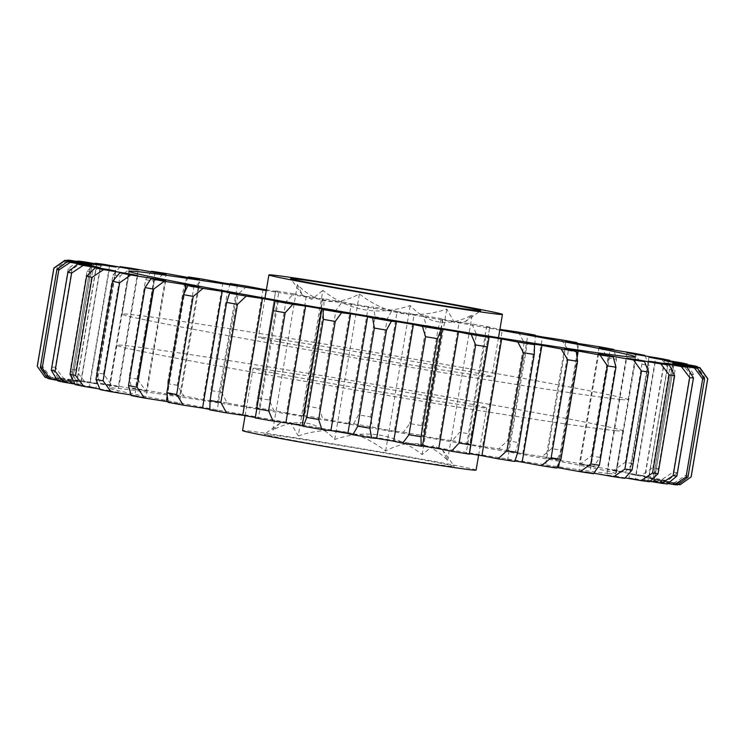 <?xml version="1.0" encoding="UTF-8"?>
<svg xmlns="http://www.w3.org/2000/svg" width="745" height="745" viewBox="0 0 745 745"><rect width="100%" height="100%" fill="white"/><g stroke="black" fill="none" stroke-linecap="round" stroke-linejoin="round"><path stroke-width="0.56" stroke-dasharray="3.73 2.79" d="M298.242 435.918C330.007 425.265 359.137 430.312 385.621 451.06C408.754 438.442 429.399 441.562 447.577 460.401L442.549 449.85L433.255 445.631L422.145 454.59C395.688 433.851 366.568 428.803 334.766 439.448C316.951 420.664 296.296 417.554 272.81 430.107L279.943 423.188L290.494 422.415L298.242 435.918L322.855 290.41C349.312 311.149 378.432 316.197 410.234 305.552C428.049 324.336 448.704 327.446 472.19 314.893L465.057 321.812L454.506 322.585L446.758 309.082C414.993 319.735 385.863 314.688 359.379 293.94C336.246 306.558 315.601 303.438 297.423 284.599L302.451 295.15L311.745 299.369L322.855 290.41M267.008 434.335A96.319 1.639 9.6 0 0 264.382 434.251A96.319 1.639 9.6 0 0 347.179 449.924A96.319 1.639 9.6 0 0 451.656 466.333A96.319 1.639 9.6 0 0 454.301 466.37A96.319 1.639 9.6 0 0 369.883 450.474A96.319 1.639 9.6 0 0 267.008 434.335M608.572 473.503A256.597 4.358 9.6 0 0 615.631 473.671A256.597 4.358 9.6 0 0 392.866 431.606A256.597 4.358 9.6 0 0 116.686 388.257A256.597 4.358 9.6 0 0 109.627 388.089A256.597 4.358 9.6 0 0 332.382 430.154A256.597 4.358 9.6 0 0 608.572 473.503M615.808 430.694A256.597 4.358 9.6 0 0 622.867 430.861A256.597 4.358 9.6 0 0 400.112 388.797A256.597 4.358 9.6 0 0 123.921 345.447A256.597 4.358 9.6 0 0 116.863 345.28A256.597 4.358 9.6 0 0 339.627 387.344A256.597 4.358 9.6 0 0 615.808 430.694M499.793 330.063A256.597 4.358 9.6 0 0 266.244 290.559M621.079 399.553A256.597 4.358 9.6 0 0 628.137 399.72A256.597 4.358 9.6 0 0 405.373 357.656A256.597 4.358 9.6 0 0 129.192 314.306A256.597 4.358 9.6 0 0 122.133 314.139A256.597 4.358 9.6 0 0 344.888 356.203A256.597 4.358 9.6 0 0 621.079 399.553M476.102 470.086A118.427 2.012 9.6 0 0 373.292 450.669A118.427 2.012 9.6 0 0 245.822 430.666A118.427 2.012 9.6 0 0 242.563 430.582M256.354 368.393A118.427 2.012 9.6 0 0 253.095 368.319A118.427 2.012 9.6 0 0 355.905 387.735A118.427 2.012 9.6 0 0 483.384 407.738A118.427 2.012 9.6 0 0 486.634 407.813A118.427 2.012 9.6 0 0 383.824 388.406A118.427 2.012 9.6 0 0 256.354 368.393M261.616 337.262A118.427 2.012 9.6 0 0 258.366 337.187A118.427 2.012 9.6 0 0 361.176 356.594A118.427 2.012 9.6 0 0 488.646 376.607A118.427 2.012 9.6 0 0 491.905 376.681A118.427 2.012 9.6 0 0 389.095 357.265A118.427 2.012 9.6 0 0 261.616 337.262M667.362 483.971A126.324 2.142 9.6 0 0 644.444 479.864A296.231 5.029 9.6 0 0 646.558 480.078A296.231 5.029 9.6 0 0 648.439 480.255A126.324 2.142 9.6 0 0 667.883 483.542M668.135 363.811L648.439 480.255M565.772 341.163L546.029 457.914A126.324 2.142 9.6 0 0 557.111 459.376L561.553 450.353A331.599 5.634 9.6 0 0 551.766 448.574L541.95 456.62A126.324 2.142 9.6 0 0 522.72 453.677A296.231 5.029 9.6 0 0 508.202 451.07A126.324 2.142 9.6 0 0 513.836 451.712A126.324 2.142 9.6 0 0 515.438 451.852L518.343 442.567A331.599 5.634 9.6 0 0 507.559 440.649L498.74 448.881A126.324 2.142 9.6 0 0 482.527 446.497L502.279 329.746M518.483 332.13L524.145 342.57A331.599 5.634 -170.4 0 1 534.938 344.488L518.343 442.567M534.938 344.488L535.18 335.101M334.766 439.448L359.379 293.94M272.81 430.107L297.423 284.599M422.145 454.59L446.758 309.082M447.577 460.401L472.19 314.893M385.621 451.06L410.234 305.552M508.202 451.07L527.954 334.319M90.666 264.54L70.915 381.291A126.324 2.142 9.6 0 0 45.156 377.026L37.315 366.149L53.901 268.079L64.908 260.275M96.561 264.745L76.819 381.496A126.324 2.142 9.6 0 0 50.595 377.082L42.344 366.112L58.93 268.032L70.337 260.331M42.344 366.112A331.599 5.634 9.6 0 0 40.435 366L47.633 376.905A126.324 2.142 9.6 0 0 72.274 381.226L92.017 264.475M67.385 260.154L57.02 267.921L40.435 366M57.02 267.921A331.599 5.634 -170.4 0 1 58.93 268.032M109.506 266.161L89.754 382.921A126.324 2.142 9.6 0 0 63.707 378.46L55.298 367.434L71.883 269.364L83.459 261.709M55.298 367.434A331.599 5.634 9.6 0 0 51.545 366.996L57.896 377.79A126.324 2.142 9.6 0 0 80.814 381.887L100.556 265.136M77.638 261.029L68.13 268.926L51.545 366.996M68.13 268.926A331.599 5.634 -170.4 0 1 71.883 269.364M129.155 268.768L109.413 385.519A126.324 2.142 9.6 0 0 84.185 381.123L75.86 370.088L92.455 272.018L103.937 264.373M75.86 370.088A331.599 5.634 9.6 0 0 70.356 369.343L75.655 379.978A126.324 2.142 9.6 0 0 96.291 383.75L116.034 266.999M95.397 263.227L86.942 271.273L70.356 369.343M86.942 271.273A331.599 5.634 -170.4 0 1 92.455 272.018M155.053 272.484L135.301 389.235A126.324 2.142 9.6 0 0 111.517 385.025L103.527 374.009L120.113 275.939L131.269 268.265M103.527 374.009A331.599 5.634 9.6 0 0 96.394 372.975L100.482 383.424A126.324 2.142 9.6 0 0 118.325 386.776L138.076 270.016M120.224 266.663L112.979 274.905L96.394 372.975M112.979 274.905A331.599 5.634 -170.4 0 1 120.113 275.939M186.539 277.224L166.787 393.975A126.324 2.142 9.6 0 0 145.033 390.045L137.611 379.103L154.196 281.033L164.785 273.294M137.611 379.103A331.599 5.634 9.6 0 0 129.034 377.808L131.763 388.033A126.324 2.142 9.6 0 0 146.383 390.883L166.126 274.132M151.505 271.273L145.62 279.729L129.034 377.808M145.62 279.729A331.599 5.634 -170.4 0 1 154.196 281.033M222.848 282.877L203.096 399.627A126.324 2.142 9.6 0 0 183.913 396.07L177.273 385.24L193.858 287.17L203.655 279.319M177.273 385.24A331.599 5.634 9.6 0 0 167.457 383.712L168.724 393.695A126.324 2.142 9.6 0 0 179.759 395.977L199.502 279.226M188.466 276.944L184.052 285.633L167.457 383.712M184.052 285.633A331.599 5.634 -170.4 0 1 193.858 287.17M263.087 289.302L243.336 406.053A126.324 2.142 9.6 0 0 227.188 402.961L221.535 392.27L238.121 294.201L246.93 286.201M221.535 392.27A331.599 5.634 9.6 0 0 210.733 390.548L210.463 400.279A126.324 2.142 9.6 0 0 217.633 401.937L237.385 285.177M230.214 283.528L227.327 292.468L210.733 390.548M227.327 292.468A331.599 5.634 -170.4 0 1 238.121 294.201M269.308 400.028L285.894 301.958L293.539 293.781A126.324 2.142 -170.4 0 1 306.26 296.333L286.518 413.084A126.324 2.142 9.6 0 0 273.797 410.532L269.308 400.028A331.599 5.634 9.6 0 0 257.789 398.147L255.945 407.617A126.324 2.142 9.6 0 0 259.083 408.595L278.835 291.844A126.324 2.142 -170.4 0 1 275.697 290.857L257.789 398.147M274.374 300.067A331.599 5.634 -170.4 0 1 285.894 301.958M319.428 408.307L336.014 310.237L342.337 301.855A126.324 2.142 -170.4 0 1 351.314 303.802L331.562 420.553A126.324 2.142 9.6 0 0 322.594 418.606L319.428 408.307A331.599 5.634 9.6 0 0 307.462 406.314L304.062 415.524A126.324 2.142 9.6 0 0 302.796 415.608A126.324 2.142 9.6 0 0 303.085 415.812L322.827 299.062A126.324 2.142 -170.4 0 1 322.538 298.857A126.324 2.142 -170.4 0 1 323.805 298.773L324.047 308.244L307.462 406.314M324.047 308.244A331.599 5.634 -170.4 0 1 336.014 310.237M370.637 416.921L387.232 318.841L392.121 310.227A126.324 2.142 -170.4 0 1 397.132 311.522L377.38 428.282A126.324 2.142 9.6 0 0 372.37 426.978L370.637 416.921A331.599 5.634 9.6 0 0 358.531 414.872L353.614 423.812A126.324 2.142 9.6 0 0 348.548 423.402L368.3 306.651A126.324 2.142 -170.4 0 1 373.366 307.052L375.117 316.793L358.531 414.872M375.117 316.793A331.599 5.634 -170.4 0 1 387.232 318.841M421.698 425.637L438.284 327.567L441.664 318.702A126.324 2.142 -170.4 0 1 442.893 319.214A126.324 2.142 -170.4 0 1 442.577 319.316L422.834 436.067A126.324 2.142 9.6 0 0 423.141 435.974A126.324 2.142 9.6 0 0 421.912 435.453L421.698 425.637A331.599 5.634 9.6 0 0 409.741 423.579L403.39 432.268A126.324 2.142 9.6 0 0 394.356 431.169L414.108 314.418A126.324 2.142 -170.4 0 1 423.141 315.517L426.326 325.509L409.741 423.579M426.326 325.509A331.599 5.634 -170.4 0 1 438.284 327.567M471.343 434.26L489.744 327.055A126.324 2.142 -170.4 0 1 486.55 326.971L466.798 443.722A126.324 2.142 9.6 0 0 470.002 443.815L471.343 434.26A331.599 5.634 9.6 0 0 459.823 432.249L452.168 440.695A126.324 2.142 9.6 0 0 439.392 438.935L459.134 322.185A126.324 2.142 -170.4 0 1 471.911 323.945L476.418 334.17L459.823 432.249M476.418 334.17A331.599 5.634 -170.4 0 1 487.928 336.181M524.145 342.57L507.559 440.649M561.553 450.353L578.148 352.283L576.863 342.626M561.702 339.869L568.351 350.504L551.766 448.574M568.351 350.504A331.599 5.634 -170.4 0 1 578.148 352.283M599.073 347.347L579.331 464.098A126.324 2.142 9.6 0 0 593.998 466.202L599.902 457.43L616.497 359.36L613.75 349.442M599.902 457.43A331.599 5.634 9.6 0 0 591.353 455.838L580.755 463.725A126.324 2.142 9.6 0 0 558.964 460.298L578.716 343.547M600.498 346.974L607.939 357.768L591.353 455.838M607.939 357.768A331.599 5.634 -170.4 0 1 616.497 359.36M627.048 352.711L607.296 469.462A126.324 2.142 9.6 0 0 625.195 472.153L632.449 463.632L649.044 365.553L644.937 355.402M632.449 463.632A331.599 5.634 9.6 0 0 625.344 462.254L614.187 470.03A126.324 2.142 9.6 0 0 590.375 466.193L610.127 349.442M633.93 353.27L641.929 364.184L625.344 462.254M641.929 364.184A331.599 5.634 -170.4 0 1 649.044 365.553M648.988 357.125L629.236 473.876A126.324 2.142 9.6 0 0 649.919 477.089L658.394 468.791L674.979 370.712L669.662 360.338M658.394 468.791A331.599 5.634 9.6 0 0 652.909 467.674L641.417 475.357A126.324 2.142 9.6 0 0 616.18 471.222L635.923 354.462M661.169 358.606L669.494 369.594L652.909 467.674M669.494 369.594A331.599 5.634 -170.4 0 1 674.979 370.712M664.363 360.478L644.621 477.228A126.324 2.142 9.6 0 0 667.567 480.888L677.093 472.786L693.679 374.707L687.309 364.137M677.093 472.786A331.599 5.634 9.6 0 0 673.359 471.948L661.793 479.603A126.324 2.142 9.6 0 0 635.736 475.245L655.488 358.494M681.535 362.843L689.945 373.878L673.359 471.948M689.945 373.878A331.599 5.634 -170.4 0 1 693.679 374.707M672.8 362.685L653.048 479.445A126.324 2.142 9.6 0 0 677.708 483.458L688.082 475.515L704.668 377.445L697.46 366.698M688.082 475.515A331.599 5.634 9.6 0 0 686.201 474.993L674.793 482.639A126.324 2.142 9.6 0 0 648.578 478.188L668.321 361.437M694.545 365.888L702.786 376.914L686.201 474.993M702.786 376.914A331.599 5.634 -170.4 0 1 704.668 377.445M691.164 476.837A331.599 5.634 9.6 0 0 691.118 476.716L680.111 484.399A126.324 2.142 9.6 0 0 654.371 479.957L674.113 363.206M699.862 367.648L707.703 378.637A331.599 5.634 -170.4 0 1 707.722 378.665L691.118 476.716M236.798 293.93L217.046 410.681A126.324 2.142 9.6 0 0 209.82 409.899M198.971 287.086L179.228 403.837A126.324 2.142 9.6 0 0 168.137 402.375M167.215 395.977L184.872 291.574M165.669 280.902L145.927 397.653A126.324 2.142 9.6 0 0 131.25 395.558M131.073 394.952A126.324 2.142 9.6 0 0 134.873 395.558L154.541 279.291M137.704 275.538L117.952 392.289A126.324 2.142 9.6 0 0 100.063 389.598M99.821 389.03A126.324 2.142 9.6 0 0 109.077 390.538L128.755 274.179M115.764 271.124L96.012 387.875A126.324 2.142 9.6 0 0 75.338 384.662M75.04 384.103A126.324 2.142 9.6 0 0 89.512 386.506L109.198 270.09M100.379 267.772L80.637 384.522A126.324 2.142 9.6 0 0 57.691 380.863M57.337 380.295A126.324 2.142 9.6 0 0 76.679 383.563L96.375 267.129M91.952 265.555L72.2 382.315A126.324 2.142 9.6 0 0 47.54 378.302M47.14 377.696A126.324 2.142 9.6 0 0 70.887 381.794L90.583 265.332M522.72 453.677L542.462 336.926M674.029 363.998L654.333 480.46A126.324 2.142 9.6 0 0 678.201 484.418M677.615 484.846A126.324 2.142 9.6 0 0 652.983 480.525L672.726 363.774M644.444 479.864L664.186 363.113M655.19 362.424L635.494 478.839A126.324 2.142 9.6 0 0 650.068 481.344M649.603 481.773A126.324 2.142 9.6 0 0 628.966 478.001L648.709 361.251M635.522 359.872L615.845 476.232A126.324 2.142 9.6 0 0 625.195 477.871M624.776 478.337A126.324 2.142 9.6 0 0 606.924 474.984L626.675 358.224M609.615 356.24L589.947 472.516A126.324 2.142 9.6 0 0 593.867 473.215M593.495 473.727A126.324 2.142 9.6 0 0 578.874 470.868L598.617 354.117M577.133 357.414L559.309 462.766M556.534 468.056A126.324 2.142 9.6 0 0 545.498 465.774L565.241 349.023M514.786 461.472A126.324 2.142 9.6 0 0 507.615 459.823L527.367 343.063M469.303 454.143A126.324 2.142 9.6 0 0 466.165 453.156L485.917 336.405M422.462 446.143A126.324 2.142 9.6 0 0 422.173 445.938L441.915 329.188M322.166 308.933L302.423 425.684A126.324 2.142 9.6 0 0 302.107 425.786M278.202 301.278L258.45 418.029A126.324 2.142 9.6 0 0 255.256 417.945M255.33 417.479A296.231 5.029 9.6 0 0 258.45 418.029M209.811 409.387A296.231 5.029 9.6 0 0 217.046 410.681M168.044 401.779A296.231 5.029 9.6 0 0 179.228 403.837M134.873 395.558A296.231 5.029 9.6 0 0 145.927 397.653M109.077 390.538A296.231 5.029 9.6 0 0 117.952 392.289M89.512 386.506A296.231 5.029 9.6 0 0 96.012 387.875M76.679 383.563A296.231 5.029 9.6 0 0 80.637 384.522M70.887 381.794A296.231 5.029 9.6 0 0 72.2 382.315M72.274 381.226A296.231 5.029 9.6 0 0 70.915 381.291M47.633 376.905A322.129 5.466 -170.4 0 1 50.595 377.082M80.814 381.887A296.231 5.029 9.6 0 0 76.819 381.496M57.896 377.79A322.129 5.466 -170.4 0 1 63.707 378.46M96.291 383.75A296.231 5.029 9.6 0 0 89.754 382.921M75.655 379.978A322.129 5.466 -170.4 0 1 84.185 381.123M118.325 386.776A296.231 5.029 9.6 0 0 109.413 385.519M100.482 383.424A322.129 5.466 -170.4 0 1 111.517 385.025M146.383 390.883A296.231 5.029 9.6 0 0 135.301 389.235M131.763 388.033A322.129 5.466 -170.4 0 1 145.033 390.045M179.759 395.977A296.231 5.029 9.6 0 0 166.787 393.975M168.724 393.695A322.129 5.466 -170.4 0 1 183.913 396.07M217.633 401.937A296.231 5.029 9.6 0 0 203.096 399.627M210.463 400.279A322.129 5.466 -170.4 0 1 227.188 402.961M259.083 408.595A296.231 5.029 9.6 0 0 243.336 406.053M255.945 407.617A322.129 5.466 -170.4 0 1 273.797 410.532M303.085 415.812A296.231 5.029 9.6 0 0 286.518 413.084M304.062 415.524A322.129 5.466 -170.4 0 1 322.594 418.606M348.548 423.402A296.231 5.029 9.6 0 0 331.562 420.553M353.614 423.812A322.129 5.466 -170.4 0 1 372.37 426.978M394.356 431.169A296.231 5.029 9.6 0 0 377.38 428.282M403.39 432.268A322.129 5.466 -170.4 0 1 421.912 435.453M439.392 438.935A296.231 5.029 9.6 0 0 422.834 436.067M452.168 440.695A322.129 5.466 -170.4 0 1 470.002 443.815M482.527 446.497A296.231 5.029 9.6 0 0 466.798 443.722M498.74 448.881A322.129 5.466 -170.4 0 1 515.438 451.852M541.95 456.62A322.129 5.466 -170.4 0 1 557.111 459.376M558.964 460.298A296.231 5.029 9.6 0 0 546.029 457.914M580.755 463.725A322.129 5.466 -170.4 0 1 593.998 466.202M590.375 466.193A296.231 5.029 9.6 0 0 579.331 464.098M614.187 470.03A322.129 5.466 -170.4 0 1 625.195 472.153M616.18 471.222A296.231 5.029 9.6 0 0 607.296 469.462M641.417 475.357A322.129 5.466 -170.4 0 1 649.919 477.089M635.736 475.245A296.231 5.029 9.6 0 0 629.236 473.876M661.793 479.603A322.129 5.466 -170.4 0 1 667.567 480.888M648.578 478.188A296.231 5.029 9.6 0 0 644.621 477.228M674.793 482.639A322.129 5.466 -170.4 0 1 677.708 483.458M654.371 479.957A296.231 5.029 9.6 0 0 653.048 479.445M652.983 480.525A296.231 5.029 9.6 0 0 654.333 480.46M628.966 478.001A296.231 5.029 9.6 0 0 635.494 478.839M606.924 474.984A296.231 5.029 9.6 0 0 615.845 476.232M578.874 470.868A296.231 5.029 9.6 0 0 589.947 472.516M545.498 465.774A296.231 5.029 9.6 0 0 556.822 467.525M507.615 459.823A296.231 5.029 9.6 0 0 514.972 460.987M466.165 453.156A296.231 5.029 9.6 0 0 469.387 453.677M486.55 326.971A296.231 5.029 -170.4 0 1 499.914 329.327M489.744 327.055A322.129 5.466 9.6 0 0 471.911 323.945M442.577 319.316A296.231 5.029 -170.4 0 1 459.134 322.185M441.664 318.702A322.129 5.466 9.6 0 0 423.141 315.517M397.132 311.522A296.231 5.029 -170.4 0 1 414.108 314.418M392.121 310.227A322.129 5.466 9.6 0 0 373.366 307.052M351.314 303.802A296.231 5.029 -170.4 0 1 368.3 306.651M342.337 301.855A322.129 5.466 9.6 0 0 323.805 298.773M306.26 296.333A296.231 5.029 -170.4 0 1 322.827 299.062M293.539 293.781A322.129 5.466 9.6 0 0 275.697 290.857M266.375 289.824A296.231 5.029 -170.4 0 1 278.835 291.844M279.943 423.188L264.382 434.251M465.057 321.812L480.618 310.749M622.867 430.861L615.631 473.671M628.137 399.72L635.373 356.911M245.086 415.673L253.095 368.319M264.959 298.186L258.366 337.187M275.343 292.832L256.28 405.559M322.538 298.857L302.796 415.608M442.893 319.214L423.141 435.974M489.493 328.647L470.291 442.176M498.498 337.681L491.905 376.681M478.625 455.176L486.634 407.813M122.133 314.139L129.369 271.329M116.863 345.28L109.627 388.089M302.451 295.15L290.699 278.63M442.549 449.85L454.301 466.37"/><path stroke-width="1.12" d="M477.992 310.665A96.319 1.639 9.6 0 0 480.618 310.749A96.319 1.639 9.6 0 0 397.821 295.076A96.319 1.639 9.6 0 0 293.344 278.667A96.319 1.639 9.6 0 0 290.699 278.63A96.319 1.639 9.6 0 0 375.117 294.526A96.319 1.639 9.6 0 0 477.992 310.665M266.244 290.559A256.597 4.358 9.6 0 0 136.428 271.497A256.597 4.358 9.6 0 0 129.369 271.329A256.597 4.358 9.6 0 0 352.134 313.394A256.597 4.358 9.6 0 0 628.314 356.743A256.597 4.358 9.6 0 0 635.373 356.911A256.597 4.358 9.6 0 0 499.793 330.063M245.086 415.673L242.563 430.582A118.427 2.012 9.6 0 0 345.373 449.999A118.427 2.012 9.6 0 0 472.851 470.011A118.427 2.012 9.6 0 0 476.102 470.086L478.625 455.176M272.149 274.989A118.427 2.012 9.6 0 0 268.898 274.914A118.427 2.012 9.6 0 0 371.708 294.331A118.427 2.012 9.6 0 0 499.178 314.334A118.427 2.012 9.6 0 0 502.437 314.418A118.427 2.012 9.6 0 0 399.627 295.001A118.427 2.012 9.6 0 0 272.149 274.989M667.883 483.542A126.324 2.142 9.6 0 0 674.663 484.669L686.071 476.968L702.656 378.888L694.405 367.918A126.324 2.142 -170.4 0 1 668.181 363.504A296.231 5.029 -170.4 0 1 666.309 363.327A296.231 5.029 -170.4 0 1 664.186 363.113A126.324 2.142 -170.4 0 1 687.104 367.211L693.455 378.004L676.87 476.074L667.362 483.971A322.129 5.466 -170.4 0 1 661.541 483.291L673.117 475.636L689.702 377.566L681.293 366.54A126.324 2.142 -170.4 0 1 655.246 362.079L655.19 362.424M413.438 324.447L393.686 441.198A126.324 2.142 9.6 0 0 402.663 443.145L408.986 434.763L425.572 336.693L422.406 326.394A126.324 2.142 -170.4 0 1 413.438 324.447A296.231 5.029 -170.4 0 1 396.452 321.598A126.324 2.142 -170.4 0 1 393.472 321.412A126.324 2.142 -170.4 0 1 391.386 321.188L386.469 330.128A331.599 5.634 -170.4 0 1 374.363 328.079L372.63 318.022A126.324 2.142 -170.4 0 1 367.62 316.718A296.231 5.029 -170.4 0 1 350.644 313.831A126.324 2.142 -170.4 0 1 341.61 312.732L335.259 321.421L318.674 419.491L321.859 429.483A126.324 2.142 9.6 0 0 330.892 430.582L350.644 313.831M371.634 437.948A322.129 5.466 -170.4 0 1 352.879 434.773L357.768 426.159A331.599 5.634 9.6 0 0 369.883 428.207L371.634 437.948A126.324 2.142 9.6 0 0 373.72 438.162A126.324 2.142 9.6 0 0 376.7 438.349A296.231 5.029 9.6 0 0 393.686 441.198M396.452 321.598L376.7 438.349M535.189 335.613L535.18 335.101A126.324 2.142 -170.4 0 1 533.578 334.961A126.324 2.142 -170.4 0 1 527.954 334.319A296.231 5.029 -170.4 0 1 542.462 336.926A126.324 2.142 -170.4 0 1 561.702 339.869A322.129 5.466 9.6 0 1 576.863 342.626A126.324 2.142 -170.4 0 1 565.772 341.163A296.231 5.029 -170.4 0 1 578.716 343.547A126.324 2.142 -170.4 0 1 600.498 346.974A322.129 5.466 9.6 0 1 613.75 349.442A126.324 2.142 -170.4 0 1 599.073 347.347A296.231 5.029 -170.4 0 1 610.127 349.442A126.324 2.142 -170.4 0 1 633.93 353.27A322.129 5.466 9.6 0 1 644.937 355.402A126.324 2.142 -170.4 0 1 627.048 352.711A296.231 5.029 -170.4 0 1 635.923 354.462A126.324 2.142 -170.4 0 1 661.169 358.606A322.129 5.466 9.6 0 1 669.662 360.338A126.324 2.142 -170.4 0 1 648.988 357.125A296.231 5.029 -170.4 0 1 655.488 358.494A126.324 2.142 -170.4 0 1 681.535 362.843A322.129 5.466 9.6 0 1 687.309 364.137A126.324 2.142 -170.4 0 1 664.363 360.478A296.231 5.029 -170.4 0 1 668.321 361.437A126.324 2.142 -170.4 0 1 694.545 365.888A322.129 5.466 9.6 0 1 697.46 366.698A126.324 2.142 -170.4 0 1 672.8 362.685A296.231 5.029 -170.4 0 1 674.113 363.206A126.324 2.142 -170.4 0 1 699.862 367.648A322.129 5.466 9.6 0 1 699.955 367.741L707.722 378.665A331.599 5.634 -170.4 0 1 707.75 378.767A331.599 5.634 -170.4 0 1 707.685 378.851L699.844 367.974A126.324 2.142 -170.4 0 1 674.085 363.709L674.029 363.998M166.852 392.717A331.599 5.634 9.6 0 0 176.649 394.496L183.298 405.131A322.129 5.466 -170.4 0 1 168.137 402.375L166.852 392.717L183.447 294.647L187.889 285.624A126.324 2.142 -170.4 0 1 198.971 287.086A296.231 5.029 -170.4 0 1 186.036 284.702A126.324 2.142 -170.4 0 1 164.245 281.275L153.647 289.162L137.061 387.232L144.502 398.026A126.324 2.142 9.6 0 0 166.284 401.453L167.215 395.977M183.298 405.131A126.324 2.142 9.6 0 0 202.538 408.074L222.28 291.323A126.324 2.142 -170.4 0 1 203.05 288.38L193.234 296.426L176.649 394.496M193.234 296.426A331.599 5.634 -170.4 0 1 183.447 294.647M144.502 398.026A322.129 5.466 -170.4 0 1 131.25 395.558L128.503 385.64L145.098 287.57L151.002 278.798A126.324 2.142 -170.4 0 1 165.669 280.902A296.231 5.029 -170.4 0 1 154.625 278.807A126.324 2.142 -170.4 0 1 130.813 274.97L119.656 282.746L103.071 380.816L111.07 391.73A126.324 2.142 9.6 0 0 131.073 394.952M128.503 385.64A331.599 5.634 9.6 0 0 137.061 387.232M153.647 289.162A331.599 5.634 -170.4 0 1 145.098 287.57M111.07 391.73A322.129 5.466 -170.4 0 1 100.063 389.598L95.956 379.447L112.551 281.368L119.805 272.847A126.324 2.142 -170.4 0 1 137.704 275.538A296.231 5.029 -170.4 0 1 128.82 273.778A126.324 2.142 -170.4 0 1 103.583 269.643L92.091 277.326L75.506 375.406L83.831 386.394A126.324 2.142 9.6 0 0 99.821 389.03M95.956 379.447A331.599 5.634 9.6 0 0 103.071 380.816M119.656 282.746A331.599 5.634 -170.4 0 1 112.551 281.368M83.831 386.394A322.129 5.466 -170.4 0 1 75.338 384.662L70.021 374.288L86.606 276.209L95.081 267.911A126.324 2.142 -170.4 0 1 115.764 271.124A296.231 5.029 -170.4 0 1 109.264 269.755A126.324 2.142 -170.4 0 1 83.207 265.397L71.641 273.052L55.056 371.122L63.465 382.157A126.324 2.142 9.6 0 0 75.04 384.103M70.021 374.288A331.599 5.634 9.6 0 0 75.506 375.406M92.091 277.326A331.599 5.634 -170.4 0 1 86.606 276.209M63.465 382.157A322.129 5.466 -170.4 0 1 57.691 380.863L51.321 370.293L67.907 272.214L77.433 264.112A126.324 2.142 -170.4 0 1 100.379 267.772A296.231 5.029 -170.4 0 1 96.422 266.812A126.324 2.142 -170.4 0 1 70.207 262.361L58.799 270.007L42.214 368.086L50.455 379.112A126.324 2.142 9.6 0 0 57.337 380.295M51.321 370.293A331.599 5.634 9.6 0 0 55.056 371.122M71.641 273.052A331.599 5.634 -170.4 0 1 67.907 272.214M50.455 379.112A322.129 5.466 -170.4 0 1 47.54 378.302L40.332 367.555L56.918 269.485L67.292 261.542A126.324 2.142 -170.4 0 1 91.952 265.555A296.231 5.029 -170.4 0 1 90.629 265.043A126.324 2.142 -170.4 0 1 64.89 260.601L53.882 268.284L37.297 366.363A331.599 5.634 9.6 0 0 37.297 366.363L45.138 377.352A126.324 2.142 9.6 0 0 47.14 377.696M40.332 367.555A331.599 5.634 9.6 0 0 42.214 368.086M58.799 270.007A331.599 5.634 -170.4 0 1 56.918 269.485M53.882 268.284A331.599 5.634 -170.4 0 1 53.836 268.163L37.25 366.233A331.599 5.634 9.6 0 0 37.278 366.335L45.045 377.259A322.129 5.466 -170.4 0 0 45.138 377.352M53.836 268.163A331.599 5.634 -170.4 0 1 53.901 268.079L64.824 260.322A322.129 5.466 9.6 0 0 64.89 260.601M678.201 484.418A126.324 2.142 9.6 0 0 680.092 484.725L691.099 476.921L707.685 378.851M680.092 484.725A322.129 5.466 -170.4 0 0 680.176 484.678L691.099 476.921A331.599 5.634 9.6 0 0 691.164 476.837L707.75 378.767M686.071 476.968A331.599 5.634 9.6 0 0 687.98 477.079L677.615 484.846A322.129 5.466 -170.4 0 1 674.663 484.669M674.085 363.709A296.231 5.029 -170.4 0 1 672.726 363.774A126.324 2.142 -170.4 0 1 697.367 368.095L704.565 379L687.98 477.079M704.565 379A331.599 5.634 -170.4 0 1 702.656 378.888M673.117 475.636A331.599 5.634 9.6 0 0 676.87 476.074M693.455 378.004A331.599 5.634 -170.4 0 1 689.702 377.566M625.195 477.871A126.324 2.142 9.6 0 0 641.063 480.627L652.546 472.982L669.14 374.912L660.815 363.877A126.324 2.142 -170.4 0 1 635.587 359.481L635.522 359.872M652.546 472.982A331.599 5.634 9.6 0 0 658.058 473.727L649.603 481.773A322.129 5.466 -170.4 0 1 641.063 480.627M655.246 362.079A296.231 5.029 -170.4 0 1 648.709 361.251A126.324 2.142 -170.4 0 1 669.345 365.022L674.644 375.657L658.058 473.727M674.644 375.657A331.599 5.634 -170.4 0 1 669.14 374.912M593.867 473.215A126.324 2.142 9.6 0 0 613.731 476.735L624.887 469.061L641.473 370.991L633.483 359.975A126.324 2.142 -170.4 0 1 609.699 355.765L609.615 356.24M624.887 469.061A331.599 5.634 9.6 0 0 632.021 470.095L624.776 478.337A322.129 5.466 -170.4 0 1 613.731 476.735M635.587 359.481A296.231 5.029 -170.4 0 1 626.675 358.224A126.324 2.142 -170.4 0 1 644.518 361.576L648.606 372.025L632.021 470.095M648.606 372.025A331.599 5.634 -170.4 0 1 641.473 370.991M559.309 462.766L558.461 467.776A126.324 2.142 9.6 0 0 580.215 471.706L590.804 463.967L607.389 365.897L599.967 354.955A126.324 2.142 -170.4 0 1 578.213 351.025L577.133 357.414M590.804 463.967A331.599 5.634 9.6 0 0 599.38 465.271L593.495 473.727A322.129 5.466 -170.4 0 1 580.215 471.706M609.699 355.765A296.231 5.029 -170.4 0 1 598.617 354.117A126.324 2.142 -170.4 0 1 613.237 356.967L615.966 367.192L599.38 465.271M615.966 367.192A331.599 5.634 -170.4 0 1 607.389 365.897M551.142 457.83L567.727 359.76L561.087 348.93A126.324 2.142 -170.4 0 1 541.904 345.373L522.152 462.124A126.324 2.142 9.6 0 0 541.345 465.681L551.142 457.83A331.599 5.634 9.6 0 0 560.948 459.367L556.534 468.056A322.129 5.466 -170.4 0 1 541.345 465.681M578.213 351.025A296.231 5.029 -170.4 0 1 565.241 349.023A126.324 2.142 -170.4 0 1 576.276 351.305L577.543 361.288L560.948 459.367M577.543 361.288A331.599 5.634 -170.4 0 1 567.727 359.76M506.879 450.8L523.465 352.73L517.812 342.039A126.324 2.142 -170.4 0 1 501.664 338.947L481.913 455.698A126.324 2.142 9.6 0 0 498.07 458.799L506.879 450.8A331.599 5.634 9.6 0 0 517.673 452.532L514.786 461.472A322.129 5.466 -170.4 0 1 498.07 458.799M541.904 345.373A296.231 5.029 -170.4 0 1 527.367 343.063A126.324 2.142 -170.4 0 1 534.538 344.721L534.267 354.452L517.673 452.532M534.267 354.452A331.599 5.634 -170.4 0 1 523.465 352.73M459.106 443.042L475.692 344.972L471.203 334.468A126.324 2.142 -170.4 0 1 458.482 331.916L438.74 448.667A126.324 2.142 9.6 0 0 451.461 451.219L459.106 443.042A331.599 5.634 9.6 0 0 470.626 444.933L469.303 454.143A322.129 5.466 -170.4 0 1 451.461 451.219M501.664 338.947A296.231 5.029 -170.4 0 1 485.917 336.405A126.324 2.142 -170.4 0 1 489.055 337.383L470.626 444.933M487.211 346.853A331.599 5.634 -170.4 0 1 475.692 344.972M408.986 434.763A331.599 5.634 9.6 0 0 420.953 436.756L421.195 446.227A126.324 2.142 9.6 0 0 422.462 446.143L442.204 329.392A126.324 2.142 -170.4 0 1 440.938 329.476L437.538 338.686L420.953 436.756M437.538 338.686A331.599 5.634 -170.4 0 1 425.572 336.693M321.859 309.026L302.107 425.786A126.324 2.142 9.6 0 0 303.336 426.298L306.716 417.433L323.302 319.363L323.088 309.548A126.324 2.142 -170.4 0 1 321.859 309.026A126.324 2.142 -170.4 0 1 322.166 308.933A296.231 5.029 -170.4 0 1 305.608 306.065A126.324 2.142 -170.4 0 1 292.832 304.305L285.177 312.751L268.582 410.83L273.089 421.055A126.324 2.142 9.6 0 0 285.866 422.815L305.608 306.065M306.716 417.433A331.599 5.634 9.6 0 0 318.674 419.491M335.259 321.421A331.599 5.634 -170.4 0 1 323.302 319.363M273.089 421.055A322.129 5.466 -170.4 0 1 255.256 417.945L274.998 301.185A126.324 2.142 -170.4 0 1 278.202 301.278A296.231 5.029 -170.4 0 1 262.473 298.503A126.324 2.142 -170.4 0 1 246.26 296.119L237.441 304.351L220.855 402.43L226.517 412.87A126.324 2.142 9.6 0 0 242.721 415.254L262.473 298.503M257.072 408.819A331.599 5.634 9.6 0 0 268.582 410.83M285.177 312.751A331.599 5.634 -170.4 0 1 273.657 310.74M226.517 412.87A322.129 5.466 -170.4 0 1 209.82 409.899L210.062 400.512L226.657 302.433L229.562 293.148A126.324 2.142 -170.4 0 1 236.798 293.93A296.231 5.029 -170.4 0 1 222.28 291.323M210.062 400.512A331.599 5.634 9.6 0 0 220.855 402.43M237.441 304.351A331.599 5.634 -170.4 0 1 226.657 302.433M184.872 291.574L186.036 284.702M154.541 279.291L154.625 278.807M64.824 260.322A322.129 5.466 9.6 0 1 64.908 260.275A126.324 2.142 -170.4 0 1 90.666 264.54A296.231 5.029 -170.4 0 1 92.017 264.475A126.324 2.142 -170.4 0 1 67.385 260.154L66.799 260.582M67.385 260.154A322.129 5.466 9.6 0 1 70.337 260.331A126.324 2.142 -170.4 0 1 96.561 264.745A296.231 5.029 -170.4 0 1 100.556 265.136A126.324 2.142 -170.4 0 1 77.638 261.029L77.117 261.458M77.638 261.029A322.129 5.466 9.6 0 1 83.459 261.709A126.324 2.142 -170.4 0 1 109.506 266.161A296.231 5.029 -170.4 0 1 116.034 266.999A126.324 2.142 -170.4 0 1 95.397 263.227L94.932 263.656M95.397 263.227A322.129 5.466 9.6 0 1 103.937 264.373A126.324 2.142 -170.4 0 1 129.155 268.768A296.231 5.029 -170.4 0 1 138.076 270.016A126.324 2.142 -170.4 0 1 120.224 266.663L119.805 267.129M120.224 266.663A322.129 5.466 9.6 0 1 131.269 268.265A126.324 2.142 -170.4 0 1 155.053 272.484A296.231 5.029 -170.4 0 1 166.126 274.132A126.324 2.142 -170.4 0 1 151.505 271.273L151.133 271.785M151.505 271.273A322.129 5.466 9.6 0 1 164.785 273.294A126.324 2.142 -170.4 0 1 186.539 277.224A296.231 5.029 -170.4 0 1 199.502 279.226A126.324 2.142 -170.4 0 1 188.466 276.944L188.178 277.475M188.466 276.944A322.129 5.466 9.6 0 1 203.655 279.319A126.324 2.142 -170.4 0 1 222.848 282.877A296.231 5.029 -170.4 0 1 237.385 285.177A126.324 2.142 -170.4 0 1 230.214 283.528L230.028 284.013M230.214 283.528A322.129 5.466 9.6 0 1 246.93 286.201A126.324 2.142 -170.4 0 1 263.087 289.302A296.231 5.029 -170.4 0 1 266.375 289.824M499.914 329.327A296.231 5.029 -170.4 0 1 502.279 329.746A126.324 2.142 -170.4 0 1 518.483 332.13A322.129 5.466 9.6 0 1 535.18 335.101M576.956 343.221L576.863 342.626M613.927 350.048L613.75 349.442M645.179 355.97L644.937 355.402M669.96 360.897L669.662 360.338M687.663 364.705L687.309 364.137M697.86 367.304L697.46 366.698M650.068 481.344A126.324 2.142 9.6 0 0 661.541 483.291M458.482 331.916A296.231 5.029 -170.4 0 1 441.915 329.188A126.324 2.142 -170.4 0 1 442.204 329.392M422.48 445.994A296.231 5.029 9.6 0 0 438.74 448.667M421.195 446.227A322.129 5.466 -170.4 0 1 402.663 443.145M330.892 430.582A296.231 5.029 9.6 0 0 347.868 433.478A126.324 2.142 9.6 0 0 352.879 434.773M321.859 429.483A322.129 5.466 -170.4 0 1 303.336 426.298M285.866 422.815A296.231 5.029 9.6 0 0 302.135 425.637M242.721 415.254A296.231 5.029 9.6 0 0 255.33 417.479M202.538 408.074A296.231 5.029 9.6 0 0 209.811 409.387M166.284 401.453A296.231 5.029 9.6 0 0 168.044 401.779M556.822 467.525A296.231 5.029 9.6 0 0 558.461 467.776M514.972 460.987A296.231 5.029 9.6 0 0 522.152 462.124M469.387 453.677A296.231 5.029 9.6 0 0 481.913 455.698M471.203 334.468A322.129 5.466 9.6 0 0 489.055 337.383M517.812 342.039A322.129 5.466 9.6 0 0 534.538 344.721M561.087 348.93A322.129 5.466 9.6 0 0 576.276 351.305M599.967 354.955A322.129 5.466 9.6 0 0 613.237 356.967M633.483 359.975A322.129 5.466 9.6 0 0 644.518 361.576M660.815 363.877A322.129 5.466 9.6 0 0 669.345 365.022M681.293 366.54A322.129 5.466 9.6 0 0 687.104 367.211M694.405 367.918A322.129 5.466 9.6 0 0 697.367 368.095M67.292 261.542A322.129 5.466 9.6 0 0 70.207 262.361M77.433 264.112A322.129 5.466 9.6 0 0 83.207 265.397M95.081 267.911A322.129 5.466 9.6 0 0 103.583 269.643M119.805 272.847A322.129 5.466 9.6 0 0 130.813 274.97M151.002 278.798A322.129 5.466 9.6 0 0 164.245 281.275M187.889 285.624A322.129 5.466 9.6 0 0 203.05 288.38M229.562 293.148A322.129 5.466 9.6 0 0 246.26 296.119M274.998 301.185A322.129 5.466 9.6 0 0 292.832 304.305M323.088 309.548A322.129 5.466 9.6 0 0 341.61 312.732M372.63 318.022A322.129 5.466 9.6 0 0 391.386 321.188M422.406 326.394A322.129 5.466 9.6 0 0 440.938 329.476M357.768 426.159L374.363 328.079M367.62 316.718L347.868 433.478M369.883 428.207L386.469 330.128M268.898 274.914L264.959 298.186M488.72 339.441L469.657 452.168M274.709 302.824L255.507 416.353M502.437 314.418L498.498 337.681"/></g></svg>
